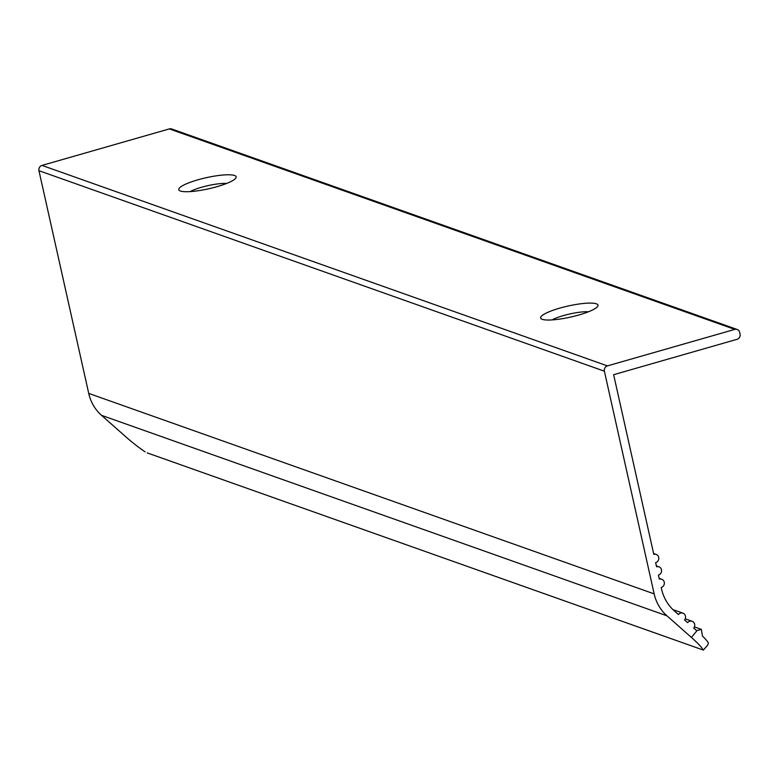 <?xml version="1.0" encoding="UTF-8"?>
<svg xmlns="http://www.w3.org/2000/svg" width="779" height="779" viewBox="0 0 779 779"><rect width="100%" height="100%" fill="white"/><g stroke="black" fill="none" stroke-linecap="round" stroke-linejoin="round"><path stroke-width="1.17" d="M226.65 183.445A22.484 4.343 -12.6 0 0 190.154 191.595M180.387 191.001A29.398 5.677 167.4 0 1 179.569 190.621A29.398 5.677 167.4 0 1 206.211 177.709A29.398 5.677 167.4 0 1 235.823 178.05A29.398 5.677 167.4 0 1 210.126 188.46A29.398 5.677 167.4 0 1 180.387 191.001M588.534 311.756A22.484 4.343 -12.6 0 0 552.038 319.916M542.272 319.322A29.398 5.677 167.4 0 1 541.444 318.932A29.398 5.677 167.4 0 1 568.095 306.02A29.398 5.677 167.4 0 1 597.697 306.361A29.398 5.677 167.4 0 1 572 316.771A29.398 5.677 167.4 0 1 542.272 319.322M696.981 630.62L691.431 637.456L666.941 615.809A43.234 40.547 109.5 0 1 654.165 593.89L604.387 371.184A4.323 4.051 109.5 0 1 607.435 365.896L734.772 329.4A4.323 4.051 109.5 0 1 739.68 332.399L740.05 334.055A4.323 4.051 109.5 0 1 736.992 339.332L613.638 374.689L653.795 554.356A4.323 4.051 109.5 0 1 658.8 558.601A4.323 4.051 109.5 0 1 655.645 562.633L656.57 566.771A4.323 4.051 109.5 0 1 661.575 571.026A4.323 4.051 109.5 0 1 658.421 575.048L659.346 579.186A4.323 4.051 109.5 0 1 664.351 583.442A4.323 4.051 109.5 0 1 661.205 587.473L661.537 588.963A43.234 40.547 -70.5 0 0 674.302 610.882L678.431 614.534A4.323 4.051 109.5 0 1 682.94 613.17A4.323 4.051 109.5 0 1 684.556 619.948L687.614 622.645A4.323 4.051 109.5 0 1 692.112 621.282A4.323 4.051 109.5 0 1 693.738 628.059L696.835 630.795A4.323 4.051 109.5 0 1 696.981 630.62L701.334 629.364L702.473 636.034A25.941 3.184 -141 0 1 708.364 642.987L707.809 644.983L703.359 650.095L147.533 453.008M691.431 637.456A25.941 3.184 39 0 1 702.96 649.647M737.148 329.459L171.711 128.973A4.323 4.051 109.5 0 0 169.335 128.905L42.008 165.411A4.323 4.051 109.5 0 0 38.95 170.689L88.728 393.405A43.234 40.547 109.5 0 0 101.504 415.324L125.994 436.97A25.941 3.184 39 0 0 145.108 451.849M666.941 615.809L101.504 415.324M734.772 329.4L169.335 128.905M607.435 365.896L42.008 165.411M604.387 371.184L38.95 170.689M654.165 593.89L88.728 393.405M703.301 650.066L147.231 452.901M701.334 629.364L694.42 626.91M692.112 621.282L685.218 618.838M682.94 613.17L672.959 609.636M661.722 579.255L659.161 578.349M658.946 566.839L656.385 565.934M656.171 554.414L653.61 553.509"/></g></svg>
